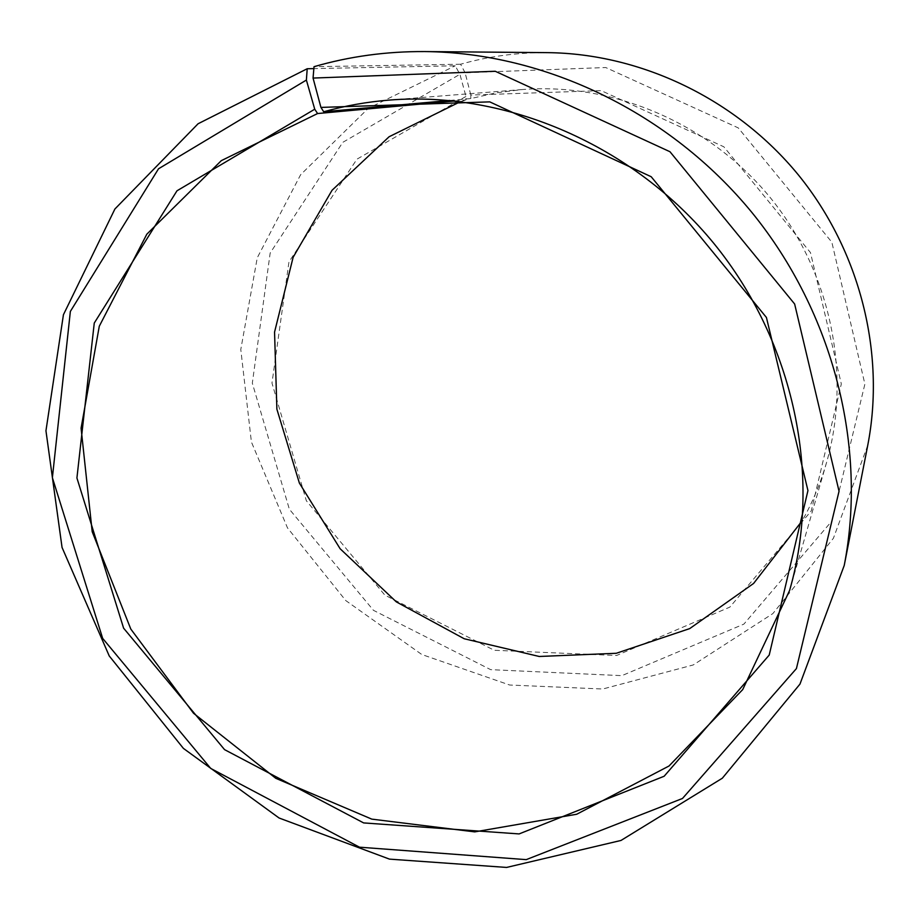<?xml version="1.0" encoding="UTF-8"?>
<svg xmlns="http://www.w3.org/2000/svg" width="919" height="919" viewBox="0 0 919 919"><rect width="100%" height="100%" fill="white"/><g stroke="black" fill="none" stroke-linecap="round" stroke-linejoin="round"><path stroke-width="0.69" stroke-dasharray="4.59 3.45" d="M449.724 100.458L470.781 98.563L496.111 92.853L522.072 89.557C613.03 82.342 709.411 123.261 770.352 197.723C831.075 272.357 851.821 374.998 826.514 462.659C820.598 483.038 812.545 502.325 802.356 520.51M454.848 100.952L465.99 99.93L465.979 96.449L459.914 74.301L455.215 65.8L313.861 68.603M460.557 101.607L465.99 99.93M470.781 98.563L470.815 95.059L601.21 90.636L723.85 146.799L810.478 252.599L841.322 383.947L811.247 510.941L729.858 607.103L616.546 655.5L494.273 650.284L384.843 595.11L306.337 500.729L271.978 383.074L288.968 261.881L356.917 159.194L465.979 96.449M470.815 95.059L465.117 72.785L605.724 67.524L738.267 127.902L831.844 242.202L864.882 384.073L831.971 520.924L743.896 624.104L621.876 675.649L490.666 669.652L373.447 610.319L289.347 509.195L252.323 383.143L270.175 253.024L342.776 142.353L459.914 74.301M465.117 72.785L460.591 64.227C488.621 56.312 517.546 52.452 547.379 52.636M867.754 445.278L833.395 538.281L772.856 613.593L693.248 664.954L602.772 689.009L509.7 685.023L421.764 654.489L345.774 600.578L287.475 527.862L251.404 441.97L240.789 349.484L257.263 257.779L300.605 174.748L368.289 108.327L455.215 65.8M460.591 64.227L314.022 66.685M789.593 590.492L826.514 462.659M389.438 100.068L522.072 89.557"/><path stroke-width="1.38" d="M313.861 68.603L307.21 68.741L198.067 123.766L114.909 208.992L63.434 314.712L45.95 430.781L62.055 547.471L109.235 655.948L183.398 748.388L279.077 818.002L389.495 859.127L506.599 867.433L621.003 840.448L722.345 778.198L799.967 684.104L844.216 565.507C867.283 447.427 833.717 313.103 752.052 212.657C670.031 112.497 545.174 52.67 424.865 51.567C386.52 51.338 349.576 56.369 314.022 66.685L313.057 78.069L320.926 107.408L323.706 111.762L449.724 100.458M323.706 111.762C344.993 105.777 366.899 101.883 389.438 100.068C506.484 90.694 633.329 144.949 714.063 243.661C794.567 342.546 822.264 477.696 789.593 590.492L742.713 689.583L668.998 766.009L576.695 814.245L474.732 831.879L371.793 819.128L275.769 778.301L193.53 713.259L130.797 629.055L92.199 531.71L81.079 428.185L99.286 326.234L146.81 234.207L221.295 160.653L317.595 113.542L454.848 100.952M802.356 520.51L753.603 583.439L689.698 628.607L616.281 653.283L539.223 656.476L464.175 638.739L396.319 601.876L340.145 548.758L299.376 483.061L276.883 409.185L274.551 332.115L293.138 257.263L332.046 190.279L389.116 136.736L460.557 101.607M424.865 51.567L547.379 52.636C640.957 53.555 736.13 98.965 798.347 174.886C860.241 251.071 885.629 353.413 867.754 445.278L844.216 565.507M313.057 78.069L495.238 71.257L669.985 151.738L794.636 303.994L839.047 491.251L796.417 668.584L682.484 798.473L526.231 859.633L359.501 847.192L210.715 768.422L102.675 638.406L52.383 477.685L70.361 311.426L158.528 168.786L306.383 80.068L314.735 109.212L317.595 113.542M307.21 68.741L306.383 80.068M320.926 107.408L489.747 101.871L651.203 176.735L766.423 317.469L807.95 490.585L769.214 655.063L664.138 776.256L519.097 833.924L363.637 822.919L224.558 749.64L123.605 628.171L76.92 477.995L94.266 323.051L176.988 190.796L314.735 109.212"/></g></svg>
